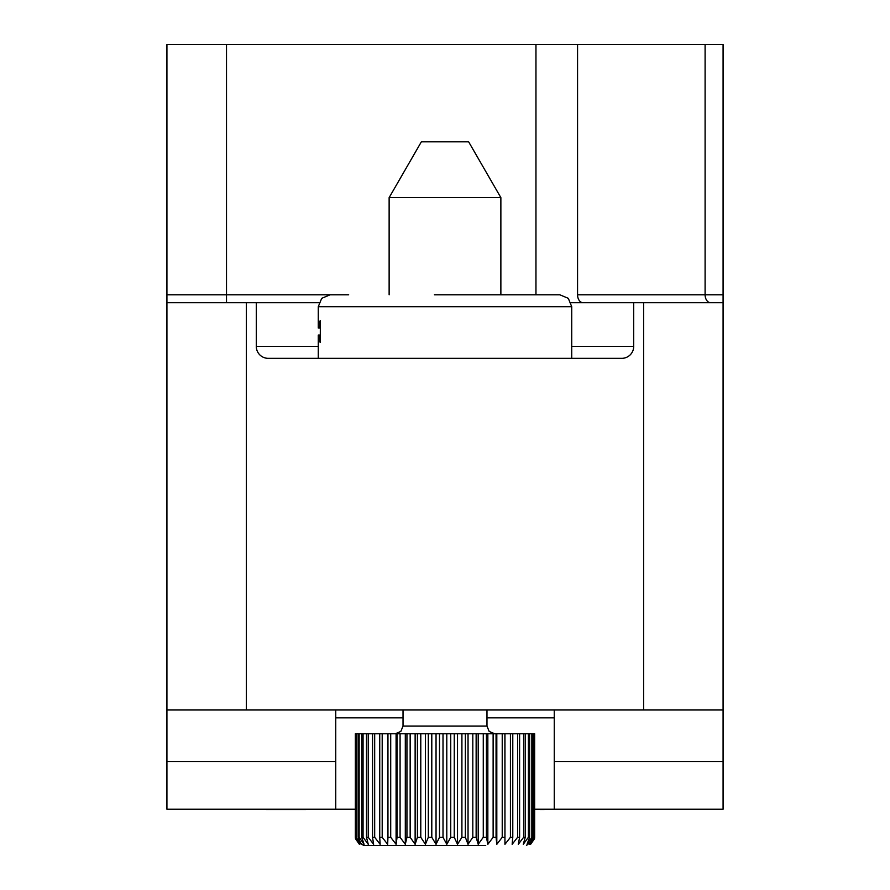 <?xml version="1.0" encoding="UTF-8"?>
<svg xmlns="http://www.w3.org/2000/svg" width="890" height="890" viewBox="0 0 890 890"><rect width="100%" height="100%" fill="white"/><g stroke="black" fill="none" stroke-linecap="round" stroke-linejoin="round"><path stroke-width="1.33" d="M723.081 709.92L166.919 709.92L166.919 44.5L723.081 44.5L723.081 809.232L534.645 809.232M355.355 809.232L335.752 809.232L335.752 709.92M166.919 709.92L166.919 809.232L335.752 809.232M226.505 44.5L226.505 294.779L166.919 294.779L166.919 302.722L256.298 302.722L256.298 346.421L318.275 346.421M571.046 302.722L723.081 302.722L723.081 294.779L705.102 294.779A7.943 5.551 -90 0 0 710.654 302.722M318.954 302.722L256.298 302.722M256.298 346.421A11.915 11.915 0 0 0 268.224 358.336L621.776 358.336A11.915 11.915 0 0 0 633.702 346.421L633.702 302.722M535.958 44.5L535.958 294.779L506.577 294.779L559.81 294.779L434.409 294.779M506.577 294.779L448.516 294.779M571.725 358.336L571.725 306.694L318.275 306.694L318.275 328.021L319.721 327.042L319.822 321.279L320.244 320.645L320.367 321.435L320.244 342.45M319.822 341.971L319.699 336.12L319.254 335.074L318.275 335.074L319.499 335.074M320.367 335.074L319.254 335.074M320.367 328.021L319.254 328.021M723.081 761.562L554.248 761.562M554.248 809.232L554.248 717.863L486.975 717.863M554.248 709.92L554.248 717.863M166.919 761.562L335.752 761.562M305.96 809.622L266.232 809.622M540.085 809.232L534.645 809.622M544.313 809.622L540.085 809.622M493.127 733.749L493.127 837.301L487.842 844.31L486.43 837.301L483.27 837.301L478.208 844.31L476.139 837.301L472.812 837.301L468.04 844.31L465.359 837.301L461.91 837.301L457.516 844.31L457.516 733.749L534.645 733.749L534.645 837.301L534.512 838.736L530.618 844.31L534.323 837.301L534.323 733.749M461.91 837.301L461.91 733.749M457.516 844.31L454.256 837.301L450.741 837.301L446.791 844.31L443.009 837.301L439.493 837.301L436.044 844.31L431.795 837.301L428.312 837.301L425.431 844.31L420.781 837.301L417.41 837.301L415.129 844.31L410.157 837.301L406.941 837.301L405.306 844.31L400.077 837.301L397.062 837.301L396.095 844.31L390.71 837.301L387.951 837.301L387.662 844.31L382.199 837.301L379.73 837.301L380.13 844.31L374.679 837.301L372.543 837.301L373.633 844.31L368.26 837.301L366.502 837.301L368.249 844.31L363.064 837.301L361.696 837.301L364.077 844.31L359.148 837.301L358.203 837.301L361.184 844.31L356.078 837.301L359.616 844.31L355.355 837.301L355.355 733.749L457.516 733.749M487.842 844.31L487.842 733.749M486.43 837.301L486.43 733.749M502.227 733.749L502.227 837.301L496.809 844.31L496.064 837.301L496.064 733.749M496.809 844.31L496.809 733.749M510.426 733.749L510.426 837.301L504.953 844.31L504.897 733.749M504.953 844.31L504.953 733.749M517.591 733.749L517.591 837.301L512.151 844.31L512.785 837.301L512.785 733.749M523.609 733.749L523.609 837.301L518.292 844.31L519.604 837.301L519.604 733.749M528.393 733.749L528.393 837.301L523.276 844.31L525.245 837.301L525.245 733.749M531.853 733.749L531.853 837.301L527.036 844.31L529.617 837.301L529.617 733.749M533.944 733.749L533.944 837.301L529.483 844.31L532.654 837.301L532.654 733.749M355.355 837.301L355.488 838.736L359.382 844.31M355.433 837.301L355.433 733.749M356.078 837.301L356.078 733.749M356.59 837.301L356.59 733.749M358.203 837.301L358.203 733.749M359.148 837.301L359.148 733.749M361.696 837.301L361.696 733.749M363.064 837.301L363.064 733.749M366.502 837.301L366.502 733.749M368.26 837.301L368.26 733.749M372.543 837.301L372.543 733.749M374.679 837.301L374.679 733.749M379.73 837.301L379.73 733.749M382.199 837.301L382.199 733.749M387.662 844.31L387.662 733.749M387.951 837.301L387.951 733.749M390.71 837.301L390.71 733.749M396.095 844.31L396.095 733.749M397.062 837.301L397.062 733.749M400.077 837.301L400.077 733.749M405.306 844.31L405.306 733.749M406.941 837.301L406.941 733.749M410.157 837.301L410.157 733.749M415.129 844.31L415.129 733.749M417.41 837.301L417.41 733.749M420.781 837.301L420.781 733.749M425.431 844.31L425.431 733.749M428.312 837.301L428.312 733.749M431.795 837.301L431.795 733.749M436.044 844.31L436.044 733.749M439.493 837.301L439.493 733.749M443.009 837.301L443.009 733.749M446.791 844.31L446.791 733.749M450.741 837.301L450.741 733.749M454.256 837.301L454.256 733.749M485.718 845.5L363.565 845.5L485.718 845.5M465.359 837.301L465.359 733.749M468.04 844.31L468.04 733.749M472.812 837.301L472.812 733.749M476.139 837.301L476.139 733.749M478.208 844.31L478.208 733.749M483.27 837.301L483.27 733.749M389.13 294.779L389.13 197.636L500.87 197.636L500.87 294.779M500.87 197.636L468.652 141.833L421.348 141.833L389.13 197.636M390.71 845.5L363.565 845.5L355.488 838.769M246.374 709.92L246.374 302.722M348.669 294.779L226.505 294.779L226.505 302.722M705.102 44.5L705.102 294.779L577.566 294.779A7.943 5.551 -90 0 0 583.117 302.722M577.566 44.5L577.566 294.779M643.626 302.722L643.626 709.92M571.725 346.421L633.702 346.421M320.367 327.042L319.721 327.042M320.367 336.12L319.699 336.12M403.025 717.863L335.752 717.863M493.127 837.301L496.064 837.301M502.227 837.301L504.897 837.301M510.426 837.301L512.785 837.301M517.591 837.301L519.604 837.301M523.609 837.301L525.245 837.301M528.393 837.301L529.617 837.301M531.853 837.301L532.654 837.301M395.338 733.749L400.823 731.458L403.025 726.062L486.975 726.062L489.177 731.458L494.662 733.749M318.275 306.694L321.702 298.328L330.19 294.779M318.275 358.336L318.275 335.074M571.725 306.694L568.298 298.328L559.81 294.779M534.512 838.736L526.435 845.5L534.512 838.736M403.025 726.062L403.025 709.92M486.975 726.062L486.975 709.92M355.488 838.736L363.565 845.5"/></g></svg>
